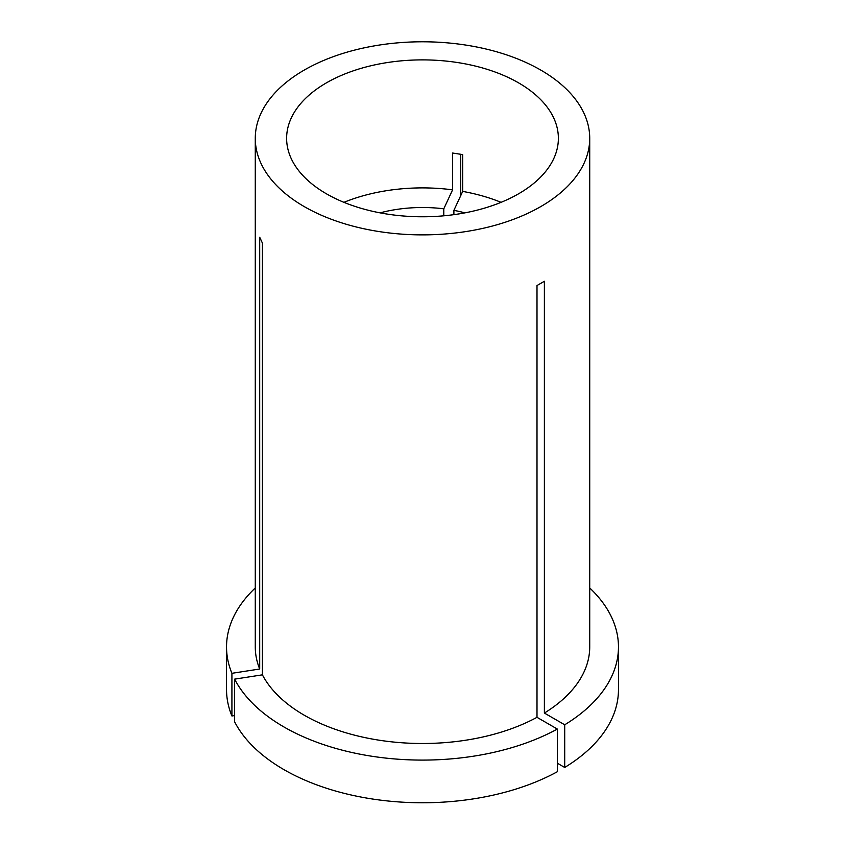 <?xml version="1.0" encoding="UTF-8"?>
<svg xmlns="http://www.w3.org/2000/svg" width="845" height="845" viewBox="0 0 845 845"><rect width="100%" height="100%" fill="white"/><g stroke="black" fill="none" stroke-linecap="round" stroke-linejoin="round"><path stroke-width="1.27" d="M557.33 729.055A195.966 113.145 0 0 1 283.931 726.953A195.966 113.145 0 0 1 234.625 679.137L234.625 721.81A195.966 113.145 0 0 0 283.931 769.626A195.966 113.145 0 0 0 557.33 771.728L557.33 729.055L536.997 717.32L536.997 285.536L544.381 281.269L544.381 713.053A167.225 96.552 0 0 0 589.726 646.953L589.726 138.337A167.225 96.552 0 0 0 540.747 70.061A167.225 96.552 0 0 0 358.502 49.137A167.225 96.552 0 0 0 255.274 138.337A167.225 96.552 0 0 0 304.253 206.602A167.225 96.552 0 0 0 486.498 227.527A167.225 96.552 0 0 0 589.726 138.337M501.064 202.335A135.876 78.448 0 0 0 462.69 191.403L462.69 154.593L452.593 153.029L452.593 189.84A135.876 78.448 0 0 0 343.936 202.335M518.576 82.863A135.876 78.448 0 0 0 370.501 65.857A135.876 78.448 0 0 0 286.624 138.337A135.876 78.448 0 0 0 326.423 193.801A135.876 78.448 0 0 0 474.499 210.806A135.876 78.448 0 0 0 558.376 138.337A135.876 78.448 0 0 0 518.576 82.863M234.625 679.137L262.404 674.838A167.225 96.552 0 0 0 304.253 715.219A167.225 96.552 0 0 0 536.997 717.32M460.715 195.66L460.715 154.212M255.274 138.337L255.274 646.953A167.225 96.552 0 0 0 259.7 669.008L259.7 237.234L262.404 243.064L262.404 674.838M443.794 215.813L443.794 208.81A101.907 58.833 0 0 0 380.06 212.856M443.794 208.81L452.593 189.84M453.892 214.651L453.892 210.363L462.69 191.403M464.94 212.856A101.907 58.833 0 0 0 453.892 210.363M255.274 587.962A195.966 113.145 0 0 0 226.534 646.953A195.966 113.145 0 0 0 231.921 673.307L259.7 669.008M226.534 646.953L226.534 689.615A195.966 113.145 0 0 0 231.921 715.979L231.921 673.307M234.625 715.557L231.921 715.979M557.33 763.193L564.713 767.461L564.713 724.788A195.966 113.145 0 0 0 618.466 646.953A195.966 113.145 0 0 0 589.726 587.962M564.713 724.788L544.381 713.053M564.713 767.461A195.966 113.145 0 0 0 618.466 689.615L618.466 646.953"/></g></svg>

